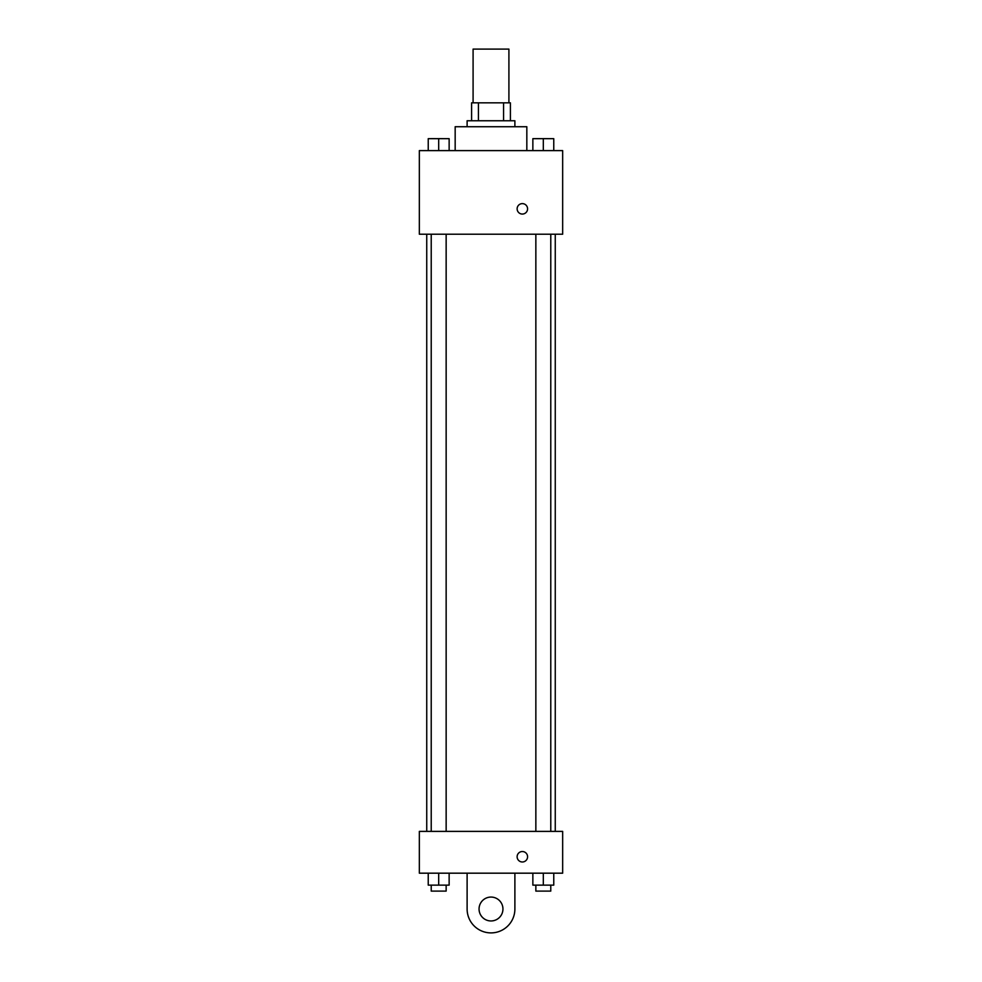 <?xml version="1.0" encoding="UTF-8"?>
<svg xmlns="http://www.w3.org/2000/svg" width="982" height="982" viewBox="0 0 982 982"><rect width="100%" height="100%" fill="white"/><g stroke="black" fill="none" stroke-linecap="round" stroke-linejoin="round"><path stroke-width="1.47" d="M508.909 102.84L508.909 49.1L473.091 49.1L473.091 102.84M478.43 120.761L478.43 102.84L471.593 102.84L471.593 120.761L471.593 102.84M478.43 102.84L510.407 102.84L510.407 120.761M503.57 120.761L503.57 102.84M467.113 126.727L467.113 120.761L514.887 120.761L514.887 126.727M526.831 150.614L526.831 126.727L455.169 126.727L455.169 150.614M419.339 150.614L562.661 150.614L562.661 234.219L419.339 234.219L419.339 150.614M522.35 214.064A5.229 5.229 0 0 1 517.821 206.232A5.229 5.229 0 0 1 526.88 206.232A5.229 5.229 0 0 1 522.35 214.064M419.339 831.386L562.661 831.386L562.661 873.182L419.339 873.182L419.339 831.386L562.661 831.386M532.858 150.614L532.858 138.671L553.762 138.671L553.762 150.614L553.762 138.671M543.316 150.614L543.316 138.671L535.853 138.622M550.779 138.671L543.316 138.622M428.238 150.614L428.238 138.671L449.142 138.671L449.142 150.614L449.142 138.671M438.684 150.614L438.684 138.671L431.221 138.622M446.147 138.671L438.684 138.622M532.858 873.182L532.858 885.126L553.762 885.126L553.762 873.182L553.762 885.126M543.316 885.126L543.316 873.182M550.779 885.126L550.779 891.104L535.853 891.104L535.853 885.126M428.238 873.182L428.238 885.126L449.142 885.126L449.142 873.182L449.142 885.126M438.684 885.126L438.684 873.182M446.147 885.126L446.147 891.104L431.221 891.104L431.221 885.126M517.121 856.758A5.229 5.229 0 0 1 524.965 852.229A5.229 5.229 0 0 1 524.965 861.288A5.229 5.229 0 0 1 517.121 856.758M514.887 873.182L514.887 909.013A23.887 23.887 0 0 1 491 932.9A23.887 23.887 0 0 1 467.113 909.013L467.113 873.182M491 920.956A11.944 11.944 0 0 1 480.652 903.047A11.944 11.944 0 0 1 501.348 903.047A11.944 11.944 0 0 1 491 920.956M555.26 831.386L555.26 234.219M426.74 831.386L426.74 234.219M535.853 234.219L535.853 831.386M550.779 234.219L550.779 831.386M446.147 831.386L446.147 234.219M431.221 831.386L431.221 234.219"/></g></svg>

